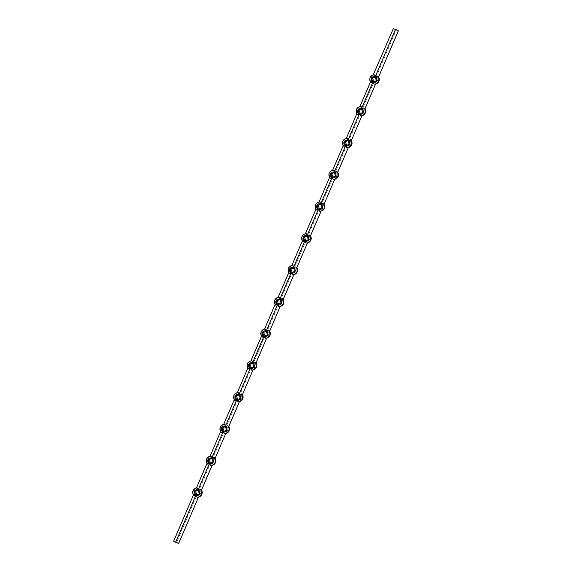 <?xml version="1.0" encoding="UTF-8"?>
<svg xmlns="http://www.w3.org/2000/svg" width="572" height="572" viewBox="0 0 572 572"><rect width="100%" height="100%" fill="white"/><g stroke="black" fill="none" stroke-linecap="round" stroke-linejoin="round"><path stroke-width="0.43" stroke-dasharray="2.86 2.15" d="M378.585 76.955A4.633 4.54 -104.1 0 0 377.942 76.14L376.219 76.619L375.039 74.775L373.473 74.932L374.91 74.768A4.633 4.54 -104.1 0 0 371.535 82.647L370.577 81.696L371.114 82.754M371.535 82.647L373.909 82.003L374.567 84.02A4.633 4.54 -104.1 0 0 375.868 83.891M364.965 108.737A4.633 4.54 -104.1 0 0 364.328 107.915L362.598 108.401L373.909 82.003A2.953 2.889 75.9 0 1 372.408 78.114A2.953 2.889 75.9 0 1 376.219 76.619L396.375 29.594M351.344 140.512A4.633 4.54 -104.1 0 0 350.707 139.697L348.977 140.176L360.288 113.778A2.953 2.889 75.9 0 1 358.787 109.888A2.953 2.889 75.9 0 1 362.598 108.401L361.289 106.549A4.633 4.54 -104.1 0 0 357.915 114.429L356.957 113.478L357.493 114.529M361.418 106.549L359.859 106.714L361.418 106.549M374.145 84.127L374.567 84.02M364.979 108.701L364.157 107.722L364.864 108.973M360.524 115.901L360.946 115.794A4.633 4.54 -104.1 0 0 362.248 115.666M351.358 140.476L350.536 139.504L351.244 140.748M357.915 114.429L360.288 113.778L360.946 115.794M344.294 146.203L346.675 145.56A2.953 2.889 75.9 0 1 345.173 141.67A2.953 2.889 75.9 0 1 348.977 140.176L347.669 138.324A4.633 4.54 -104.1 0 0 344.294 146.203L343.336 145.252L343.872 146.31M347.797 138.331L346.239 138.488L347.797 138.331M337.723 172.286A4.633 4.54 -104.1 0 0 337.087 171.471L335.356 171.957L346.675 145.56L347.326 147.576A4.633 4.54 -104.1 0 0 348.627 147.447M324.102 204.068A4.633 4.54 -104.1 0 0 323.466 203.253L321.736 203.732L333.054 177.334A2.953 2.889 75.9 0 1 331.553 173.445A2.953 2.889 75.9 0 1 335.356 171.957L334.055 170.099A4.633 4.54 -104.1 0 0 330.673 177.978L329.715 177.034L330.251 178.085M334.177 170.106L332.618 170.263L334.177 170.106M346.904 147.676L347.326 147.576M337.737 172.258L336.915 171.278L337.623 172.53M333.29 179.458L333.712 179.351A4.633 4.54 -104.1 0 0 335.006 179.222M324.117 204.032L323.302 203.053L324.002 204.304M330.673 177.978L333.054 177.334L333.712 179.351M317.052 209.76L319.433 209.116A2.953 2.889 75.9 0 1 317.932 205.219A2.953 2.889 75.9 0 1 321.736 203.732L320.434 201.88A4.633 4.54 -104.1 0 0 317.052 209.76L316.094 208.809L316.631 209.86M320.563 201.887L318.997 202.045L320.563 201.887M310.482 235.843A4.633 4.54 -104.1 0 0 309.845 235.028L308.122 235.507L319.433 209.116L320.091 211.125A4.633 4.54 -104.1 0 0 321.385 210.996M296.868 267.617A4.633 4.54 -104.1 0 0 296.224 266.802L294.501 267.288L305.813 240.891A2.953 2.889 75.9 0 1 304.311 237.001A2.953 2.889 75.9 0 1 308.122 235.507L306.814 233.655A4.633 4.54 -104.1 0 0 303.439 241.534L302.474 240.583L303.01 241.641M306.942 233.662L305.377 233.819L306.942 233.662M319.669 211.232L320.091 211.125M310.496 235.807L309.681 234.835L310.382 236.079M306.049 243.014L306.47 242.907A4.633 4.54 -104.1 0 0 307.765 242.778M296.882 267.589L296.06 266.609L296.761 267.86M303.439 241.534L305.813 240.891L306.47 242.907M289.818 273.309L292.192 272.665A2.953 2.889 75.9 0 1 290.69 268.776A2.953 2.889 75.9 0 1 294.501 267.288L293.193 265.437A4.633 4.54 -104.1 0 0 289.818 273.309L288.86 272.365L289.396 273.416M293.322 265.437L291.756 265.601L293.322 265.437M283.247 299.399A4.633 4.54 -104.1 0 0 282.604 298.584L280.881 299.063L292.192 272.665L292.85 274.682A4.633 4.54 -104.1 0 0 294.151 274.553M269.627 331.174A4.633 4.54 -104.1 0 0 268.99 330.359L267.26 330.838L278.571 304.447A2.953 2.889 75.9 0 1 277.07 300.557A2.953 2.889 75.9 0 1 280.881 299.063L279.572 297.211A4.633 4.54 -104.1 0 0 276.197 305.09L275.239 304.14L275.775 305.198M279.701 297.218L278.135 297.376L279.701 297.218M292.428 274.789L292.85 274.682M283.262 299.363L282.439 298.391L283.14 299.635M278.807 306.563L279.229 306.463A4.633 4.54 -104.1 0 0 280.53 306.335M269.641 331.138L268.819 330.166L269.526 331.417M276.197 305.09L278.571 304.447L279.229 306.463M262.577 336.865L264.95 336.222A2.953 2.889 75.9 0 1 263.449 332.332A2.953 2.889 75.9 0 1 267.26 330.838L265.951 328.986A4.633 4.54 -104.1 0 0 262.577 336.865L261.618 335.921L262.155 336.972M266.08 328.993L264.514 329.15L266.08 328.993M256.006 362.955A4.633 4.54 -104.1 0 0 255.369 362.14L253.639 362.619L264.95 336.222L265.608 338.238A4.633 4.54 -104.1 0 0 266.909 338.109M242.385 394.73A4.633 4.54 -104.1 0 0 241.749 393.915L240.018 394.394L251.337 368.003A2.953 2.889 75.9 0 1 249.835 364.107A2.953 2.889 75.9 0 1 253.639 362.619L252.331 360.768A4.633 4.54 -104.1 0 0 248.956 368.647L247.998 367.696L248.534 368.747M252.459 360.768L250.901 360.932L252.459 360.768M265.186 338.345L265.608 338.238M256.02 362.92L255.198 361.94L255.906 363.191M251.566 370.12L251.987 370.012A4.633 4.54 -104.1 0 0 253.289 369.884M242.399 394.694L241.577 393.722L242.285 394.966M248.956 368.647L251.337 368.003L251.987 370.012M235.335 400.421L237.716 399.778A2.953 2.889 75.9 0 1 236.215 395.888A2.953 2.889 75.9 0 1 240.018 394.394L238.71 392.542A4.633 4.54 -104.1 0 0 235.335 400.421L234.377 399.471L234.913 400.529M238.839 392.549L237.28 392.707L238.839 392.549M228.764 426.505A4.633 4.54 -104.1 0 0 228.128 425.69L226.398 426.176L237.716 399.778L238.374 401.794A4.633 4.54 -104.1 0 0 239.668 401.666M215.143 458.286A4.633 4.54 -104.1 0 0 214.507 457.471L212.784 457.95L224.095 431.553A2.953 2.889 75.9 0 1 222.594 427.663A2.953 2.889 75.9 0 1 226.398 426.176L225.096 424.324A4.633 4.54 -104.1 0 0 221.714 432.196L220.756 431.252L221.292 432.303M225.225 424.324L223.659 424.481L225.225 424.324M237.945 401.901L238.374 401.794M228.779 426.476L227.956 425.497L228.664 426.748M224.331 433.676L224.753 433.569A4.633 4.54 -104.1 0 0 226.047 433.44M215.158 458.251L214.343 457.278L215.043 458.522M221.714 432.196L224.095 431.553L224.753 433.569M208.101 463.978L210.475 463.334A2.953 2.889 75.9 0 1 208.973 459.445A2.953 2.889 75.9 0 1 212.784 457.95L211.476 456.098A4.633 4.54 -104.1 0 0 208.101 463.978L207.135 463.027L207.672 464.085M211.604 456.106L210.038 456.263L211.604 456.106M201.523 490.061A4.633 4.54 -104.1 0 0 200.886 489.246L199.163 489.725L210.475 463.334L211.132 465.343A4.633 4.54 -104.1 0 0 212.427 465.222M173.659 541.141L176.698 542.134L196.854 495.109A2.953 2.889 75.9 0 1 195.352 491.219A2.953 2.889 75.9 0 1 199.163 489.725L197.855 487.873A4.633 4.54 -104.1 0 0 194.48 495.752L193.522 494.801L194.058 495.86M197.983 487.88L196.418 488.038L197.983 487.88M210.71 465.451L211.132 465.343M201.544 490.025L200.722 489.053L201.423 490.304M198.076 490.283L199.092 489.882L200.507 493.55L196.868 494.823M197.09 497.232L197.512 497.125A4.633 4.54 -104.1 0 0 198.806 496.996M176.698 542.134L178.664 543.4M194.48 495.752L196.854 495.109L197.512 497.125M198.019 490.147L199.092 489.882M195.846 495.223L196.918 494.959M199.435 493.815L200.507 493.55M211.69 458.501L212.712 458.108L214.128 461.776L210.489 463.048M225.311 426.726L226.333 426.326L227.749 429.994L224.11 431.267M238.932 394.952L239.954 394.551L241.37 398.219L237.73 399.492M252.552 363.17L253.575 362.77L254.99 366.438L251.351 367.717M266.173 331.395L267.195 330.995L268.611 334.663L264.972 335.936M279.794 299.621L280.816 299.22L282.232 302.888L278.585 304.161M293.415 267.839L294.43 267.439L295.846 271.107L292.206 272.379M307.028 236.064L308.051 235.664L309.466 239.332L305.827 240.605M320.649 204.283L321.671 203.882L323.087 207.55L319.448 208.83M334.27 172.508L335.292 172.108L336.708 175.776L333.068 177.048M347.89 140.733L348.913 140.333L350.329 144.001L346.689 145.274M361.511 108.952L362.534 108.551L363.949 112.219L360.31 113.499M375.132 77.177L376.154 76.777L377.57 80.445L373.924 81.717M378.6 76.92L377.777 75.947L378.478 77.199M375.082 77.041L376.154 76.777M372.908 82.118L373.981 81.853M376.498 80.709L377.57 80.445M361.461 108.823L362.534 108.551M359.287 113.892L360.36 113.628M362.877 112.491L363.949 112.219M347.84 140.598L348.913 140.333M345.667 145.674L346.739 145.402M349.256 144.266L350.329 144.001M334.22 172.379L335.292 172.108M332.046 177.449L333.118 177.184M335.635 176.047L336.708 175.776M320.599 204.154L321.671 203.882M318.425 209.23L319.498 208.959M322.015 207.822L323.087 207.55M306.978 235.929L308.051 235.664M304.805 241.005L305.877 240.733M308.394 239.596L309.466 239.332M293.365 267.71L294.43 267.439M291.184 272.78L292.256 272.515M294.773 271.378L295.846 271.107M279.744 299.485L280.816 299.22M277.57 304.561L278.635 304.29M281.159 303.153L282.232 302.888M266.123 331.267L267.195 330.995M263.949 336.336L265.022 336.071M267.539 334.935L268.611 334.663M252.502 363.041L253.575 362.77M250.329 368.118L251.401 367.846M253.918 366.709L254.99 366.438M238.882 394.816L239.954 394.551M236.708 399.892L237.78 399.621M240.297 398.484L241.37 398.219M225.261 426.598L226.333 426.326M223.087 431.667L224.16 431.402M226.676 430.266L227.749 429.994M211.64 458.372L212.712 458.108M209.466 463.449L210.539 463.177M213.056 462.04L214.128 461.776M396.317 29.801L395.867 29.608L396.317 29.794M199.163 489.725A2.953 2.889 75.9 0 1 200.665 493.615A2.953 2.889 75.9 0 1 196.854 495.109M212.784 457.95A2.953 2.889 75.9 0 1 214.278 461.84A2.953 2.889 75.9 0 1 210.475 463.334M226.398 426.176A2.953 2.889 75.9 0 1 227.899 430.065A2.953 2.889 75.9 0 1 224.095 431.553M240.018 394.394A2.953 2.889 75.9 0 1 241.52 398.284A2.953 2.889 75.9 0 1 237.716 399.778M253.639 362.619A2.953 2.889 75.9 0 1 255.141 366.509A2.953 2.889 75.9 0 1 251.337 368.003M267.26 330.838A2.953 2.889 75.9 0 1 268.761 334.734A2.953 2.889 75.9 0 1 264.95 336.222M280.881 299.063A2.953 2.889 75.9 0 1 282.382 302.953A2.953 2.889 75.9 0 1 278.571 304.447M294.501 267.288A2.953 2.889 75.9 0 1 296.003 271.178A2.953 2.889 75.9 0 1 292.192 272.665M308.122 235.507A2.953 2.889 75.9 0 1 309.624 239.396A2.953 2.889 75.9 0 1 305.813 240.891M321.736 203.732A2.953 2.889 75.9 0 1 323.237 207.622A2.953 2.889 75.9 0 1 319.433 209.116M335.356 171.957A2.953 2.889 75.9 0 1 336.858 175.847A2.953 2.889 75.9 0 1 333.054 177.334M348.977 140.176A2.953 2.889 75.9 0 1 350.479 144.065A2.953 2.889 75.9 0 1 346.675 145.56M362.598 108.401A2.953 2.889 75.9 0 1 364.099 112.291A2.953 2.889 75.9 0 1 360.288 113.778M376.219 76.619A2.953 2.889 75.9 0 1 377.72 80.509A2.953 2.889 75.9 0 1 373.909 82.003"/><path stroke-width="0.86" d="M393.336 28.6L398.341 30.859L393.336 28.6L373.194 75.004A4.633 4.54 75.9 0 1 374.488 74.875L373.473 74.932M395.903 29.694L396.403 29.801L395.903 29.765M396.131 29.78L395.688 29.587L396.131 29.78M198.527 497.068L178.664 543.4L175.625 542.406L195.781 495.381L194.058 495.86A4.633 4.54 75.9 0 1 197.433 487.98L198.091 489.997L209.402 463.599A2.953 2.889 -104.1 0 0 213.213 462.112A2.953 2.889 -104.1 0 0 211.712 458.222L214.085 457.571A4.633 4.54 75.9 0 1 210.71 465.451L209.402 463.599L207.672 464.085A4.633 4.54 75.9 0 1 211.054 456.206L211.712 458.222L223.023 431.824L221.292 432.303A4.633 4.54 75.9 0 1 224.674 424.424L225.325 426.44L236.644 400.042A2.953 2.889 -104.1 0 0 240.447 398.555A2.953 2.889 -104.1 0 0 238.946 394.666L241.327 394.022A4.633 4.54 75.9 0 1 237.945 401.901L236.644 400.042L234.913 400.529A4.633 4.54 75.9 0 1 238.288 392.649L238.946 394.666L250.264 368.268L248.534 368.747A4.633 4.54 75.9 0 1 251.909 360.875L252.567 362.884L263.878 336.493A2.953 2.889 -104.1 0 0 267.689 334.999A2.953 2.889 -104.1 0 0 266.187 331.109L268.561 330.466A4.633 4.54 75.9 0 1 265.186 338.345L263.878 336.493L262.155 336.972A4.633 4.54 75.9 0 1 265.53 329.093L266.187 331.109L277.499 304.712L275.775 305.198A4.633 4.54 75.9 0 1 279.15 297.318L279.808 299.335L291.119 272.937A2.953 2.889 -104.1 0 0 294.93 271.443A2.953 2.889 -104.1 0 0 293.429 267.553L295.803 266.909A4.633 4.54 75.9 0 1 292.428 274.789L291.119 272.937L289.396 273.416A4.633 4.54 75.9 0 1 292.771 265.537L293.429 267.553L304.74 241.162L303.01 241.641A4.633 4.54 75.9 0 1 306.392 233.762L307.05 235.778L318.361 209.381A2.953 2.889 -104.1 0 0 322.165 207.893A2.953 2.889 -104.1 0 0 320.663 203.997L323.044 203.353A4.633 4.54 75.9 0 1 319.669 211.232L318.361 209.381L316.631 209.86A4.633 4.54 75.9 0 1 320.013 201.987L320.663 203.997L331.982 177.606L330.251 178.085A4.633 4.54 75.9 0 1 333.626 170.206L334.284 172.222L345.602 145.824A2.953 2.889 -104.1 0 0 349.406 144.337A2.953 2.889 -104.1 0 0 347.905 140.447L350.286 139.804A4.633 4.54 75.9 0 1 346.904 147.676L345.602 145.824L343.872 146.31A4.633 4.54 75.9 0 1 347.247 138.431L347.905 140.447L359.216 114.05L357.493 114.529A4.633 4.54 75.9 0 1 360.868 106.657L359.859 106.714L370.456 81.975M360.868 106.657L361.525 108.666L363.899 108.022L364.864 108.973L375.582 83.962M374.145 84.127L375.447 83.998A4.633 4.54 75.9 0 1 374.145 84.127L372.837 82.275L371.114 82.754A4.633 4.54 75.9 0 1 373.194 75.004C369.441 76.877 368.804 79.522 371.278 82.947L371.114 82.754M363.899 108.022A4.633 4.54 75.9 0 1 360.524 115.901L359.216 114.05A2.953 2.889 -104.1 0 0 363.027 112.555A2.953 2.889 -104.1 0 0 361.525 108.666L372.837 82.275A2.953 2.889 -104.1 0 0 376.648 80.781A2.953 2.889 -104.1 0 0 375.146 76.891L395.302 29.866M347.247 138.431L346.239 138.488L356.842 113.749M359.859 106.707L359.573 106.778C355.82 108.651 355.183 111.304 357.657 114.722L357.493 114.529M360.524 115.901L362.248 115.666A4.633 4.54 -104.1 0 0 364.965 108.737M361.962 115.737L351.244 140.748L350.286 139.804M333.626 170.206L332.618 170.263L343.221 145.524M336.665 171.579A4.633 4.54 75.9 0 1 333.29 179.458L331.982 177.606A2.953 2.889 -104.1 0 0 335.785 176.112A2.953 2.889 -104.1 0 0 334.284 172.222L336.665 171.579L337.623 172.53L348.341 147.519M346.904 147.676L348.627 147.447A4.633 4.54 -104.1 0 0 351.344 140.512M346.239 138.488L345.953 138.56C342.199 140.433 341.563 143.079 344.044 146.504L343.872 146.31M320.013 201.987L318.997 202.045L329.601 177.306M332.618 170.263L332.332 170.334C328.578 172.208 327.942 174.853 330.423 178.278L330.251 178.085M333.29 179.458L335.006 179.222A4.633 4.54 -104.1 0 0 337.723 172.286M334.72 179.293L324.002 204.304L323.044 203.353M306.392 233.762L305.377 233.819L315.98 209.08M309.423 235.135A4.633 4.54 75.9 0 1 306.049 243.014L304.74 241.162A2.953 2.889 -104.1 0 0 308.551 239.668A2.953 2.889 -104.1 0 0 307.05 235.778L309.423 235.135L310.382 236.079L321.099 211.068M319.669 211.232L321.385 210.996A4.633 4.54 -104.1 0 0 324.102 204.068M318.997 202.045L318.711 202.116C314.957 203.982 314.321 206.635 316.802 210.06L316.631 209.86M292.771 265.537L291.756 265.601L302.359 240.862M305.377 233.819L305.09 233.891C301.344 235.764 300.708 238.41 303.181 241.834L303.01 241.641M306.049 243.014L307.765 242.778A4.633 4.54 -104.1 0 0 310.482 235.843M307.486 242.85L296.761 267.86L295.803 266.909M279.15 297.318L278.135 297.376L288.738 272.637M282.182 298.691A4.633 4.54 75.9 0 1 278.807 306.563L277.499 304.712A2.953 2.889 -104.1 0 0 281.31 303.224A2.953 2.889 -104.1 0 0 279.808 299.335L282.182 298.691L283.14 299.635L293.865 274.624M292.428 274.789L294.151 274.553A4.633 4.54 -104.1 0 0 296.868 267.617M291.756 265.594L291.47 265.665C287.723 267.539 287.087 270.191 289.561 273.609L289.396 273.416M265.53 329.093L264.514 329.15L275.118 304.411M278.135 297.376L277.849 297.447C274.102 299.32 273.466 301.966 275.94 305.391L275.775 305.198M278.807 306.563L280.53 306.335A4.633 4.54 -104.1 0 0 283.247 299.399M280.244 306.406L269.526 331.417L268.561 330.466M251.909 360.875L250.901 360.932L261.504 336.193M254.948 362.24A4.633 4.54 75.9 0 1 251.566 370.12L250.264 368.268A2.953 2.889 -104.1 0 0 254.068 366.781A2.953 2.889 -104.1 0 0 252.567 362.884L254.948 362.24L255.906 363.191L266.623 338.181M265.186 338.345L266.909 338.109A4.633 4.54 -104.1 0 0 269.627 331.174M264.514 329.15L264.235 329.222C260.482 331.095 259.845 333.741 262.319 337.165L262.155 336.972M238.288 392.649L237.28 392.707L247.883 367.968M250.901 360.932L250.615 361.003C246.861 362.87 246.225 365.522 248.698 368.947L248.534 368.747M251.566 370.12L253.289 369.884A4.633 4.54 -104.1 0 0 256.006 362.955M253.003 369.955L242.285 394.966L241.327 394.022M224.674 424.424L223.659 424.481L234.263 399.742M227.706 425.797A4.633 4.54 75.9 0 1 224.331 433.676L223.023 431.824A2.953 2.889 -104.1 0 0 226.827 430.33A2.953 2.889 -104.1 0 0 225.325 426.44L227.706 425.797L228.664 426.748L239.382 401.737M237.945 401.901L239.668 401.666A4.633 4.54 -104.1 0 0 242.385 394.73M237.28 392.707L236.994 392.778C233.24 394.651 232.604 397.297 235.085 400.722L234.913 400.529M211.054 456.206L210.038 456.263L220.642 431.524M223.659 424.481L223.373 424.553C219.619 426.426 218.983 429.079 221.464 432.496L221.292 432.303M224.331 433.676L226.047 433.44A4.633 4.54 -104.1 0 0 228.764 426.505M225.761 433.512L215.043 458.522L214.085 457.571M197.433 487.98L196.418 488.038L207.021 463.299M200.465 489.353A4.633 4.54 75.9 0 1 197.09 497.232L195.781 495.381A2.953 2.889 -104.1 0 0 199.592 493.886A2.953 2.889 -104.1 0 0 198.091 489.997L200.465 489.353L201.423 490.304L212.14 465.293M210.71 465.451L212.427 465.222A4.633 4.54 -104.1 0 0 215.143 458.286M210.038 456.263L209.752 456.334C206.006 458.208 205.362 460.853 207.843 464.278L207.672 464.085M196.868 494.823L195.502 491.291L198.076 490.283M195.846 495.223L194.43 491.555L198.019 490.147L199.435 493.815L195.846 495.223M175.625 542.406L173.659 541.141L193.4 495.08M196.418 488.038L196.132 488.109C192.385 489.982 191.749 492.628 194.223 496.053L194.058 495.86M197.09 497.232L198.806 496.996A4.633 4.54 -104.1 0 0 201.523 490.061M194.43 491.555L195.502 491.291M210.489 463.048L209.123 459.509L211.69 458.501M209.466 463.449L208.051 459.781L211.64 458.372L213.056 462.04L209.466 463.449M223.087 431.667L221.671 427.999L225.261 426.598L226.676 430.266L223.087 431.667M224.11 431.267L222.744 427.734L225.311 426.726M237.73 399.492L236.365 395.953L238.932 394.952M236.708 399.892L235.292 396.224L238.882 394.816L240.297 398.484L236.708 399.892M250.329 368.118L248.913 364.45L252.502 363.041L253.918 366.709L250.329 368.118M251.351 367.717L249.985 364.178L252.552 363.17M264.972 335.936L263.606 332.403L266.173 331.395M263.949 336.336L262.534 332.668L266.123 331.267L267.539 334.935L263.949 336.336M277.57 304.561L276.154 300.893L279.744 299.485L281.159 303.153L277.57 304.561M278.585 304.161L277.227 300.622L279.794 299.621M292.206 272.379L290.841 268.847L293.415 267.839M291.184 272.78L289.768 269.112L293.365 267.71L294.773 271.378L291.184 272.78M304.805 241.005L303.389 237.337L306.978 235.929L308.394 239.596L304.805 241.005M305.827 240.605L304.461 237.065L307.028 236.064M319.448 208.83L318.082 205.291L320.649 204.283M318.425 209.23L317.01 205.562L320.599 204.154L322.015 207.822L318.425 209.23M332.046 177.449L330.63 173.781L334.22 172.379L335.635 176.047L332.046 177.449M333.068 177.048L331.703 173.516L334.27 172.508M346.689 145.274L345.324 141.734L347.89 140.733M345.667 145.674L344.251 142.006L347.84 140.598L349.256 144.266L345.667 145.674M359.287 113.892L357.872 110.224L361.461 108.823L362.877 112.491L359.287 113.892M360.31 113.499L358.944 109.96L361.511 108.952M373.924 81.717L372.565 78.185L375.132 77.177M398.341 30.859L378.478 77.199L377.52 76.248A4.633 4.54 75.9 0 1 375.447 83.998L375.868 83.891A4.633 4.54 -104.1 0 0 378.585 76.955M372.908 82.118L371.493 78.45L375.082 77.041L376.498 80.709L372.908 82.118M374.488 74.875L375.146 76.891L377.52 76.248M371.493 78.45L372.565 78.185M357.872 110.224L358.944 109.96M344.251 142.006L345.324 141.734M330.63 173.781L331.703 173.516M317.01 205.562L318.082 205.291M303.389 237.337L304.461 237.065M289.768 269.112L290.841 268.847M276.154 300.893L277.227 300.622M262.534 332.668L263.606 332.403M248.913 364.45L249.985 364.178M235.292 396.224L236.365 395.953M221.671 427.999L222.744 427.734M208.051 459.781L209.123 459.509M198.091 489.997A2.953 2.889 -104.1 0 0 194.28 491.491A2.953 2.889 -104.1 0 0 195.781 495.381M211.712 458.222A2.953 2.889 -104.1 0 0 207.901 459.709A2.953 2.889 -104.1 0 0 209.402 463.599M225.325 426.44A2.953 2.889 -104.1 0 0 221.521 427.935A2.953 2.889 -104.1 0 0 223.023 431.824M238.946 394.666A2.953 2.889 -104.1 0 0 235.142 396.153A2.953 2.889 -104.1 0 0 236.644 400.042M252.567 362.884A2.953 2.889 -104.1 0 0 248.763 364.378A2.953 2.889 -104.1 0 0 250.264 368.268M266.187 331.109A2.953 2.889 -104.1 0 0 262.376 332.604A2.953 2.889 -104.1 0 0 263.878 336.493M279.808 299.335A2.953 2.889 -104.1 0 0 275.997 300.822A2.953 2.889 -104.1 0 0 277.499 304.712M293.429 267.553A2.953 2.889 -104.1 0 0 289.618 269.047A2.953 2.889 -104.1 0 0 291.119 272.937M307.05 235.778A2.953 2.889 -104.1 0 0 303.239 237.266A2.953 2.889 -104.1 0 0 304.74 241.162M320.663 203.997A2.953 2.889 -104.1 0 0 316.859 205.491A2.953 2.889 -104.1 0 0 318.361 209.381M334.284 172.222A2.953 2.889 -104.1 0 0 330.48 173.716A2.953 2.889 -104.1 0 0 331.982 177.606M347.905 140.447A2.953 2.889 -104.1 0 0 344.101 141.935A2.953 2.889 -104.1 0 0 345.602 145.824M361.525 108.666A2.953 2.889 -104.1 0 0 357.722 110.16A2.953 2.889 -104.1 0 0 359.216 114.05M375.146 76.891A2.953 2.889 -104.1 0 0 371.335 78.385A2.953 2.889 -104.1 0 0 372.837 82.275M201.544 490.025L201.945 494.222L198.806 496.996M215.158 458.251L215.565 462.448L212.427 465.222M228.779 426.476L229.186 430.666L226.047 433.44M242.399 394.694L242.8 398.891L239.668 401.666M256.02 362.92L256.42 367.117L253.289 369.884M269.641 331.138L270.041 335.335L266.909 338.109M283.262 299.363L283.662 303.56L280.53 306.335M296.882 267.589L297.283 271.779L294.151 274.553M310.496 235.807L310.903 240.004L307.765 242.778M324.117 204.032L324.524 208.229L321.385 210.996M337.737 172.258L338.145 176.448L335.006 179.222M351.358 140.476L351.759 144.673L348.627 147.447M364.979 108.701L365.379 112.891L362.248 115.666M378.6 76.92L379 81.117L375.868 83.891"/></g></svg>
